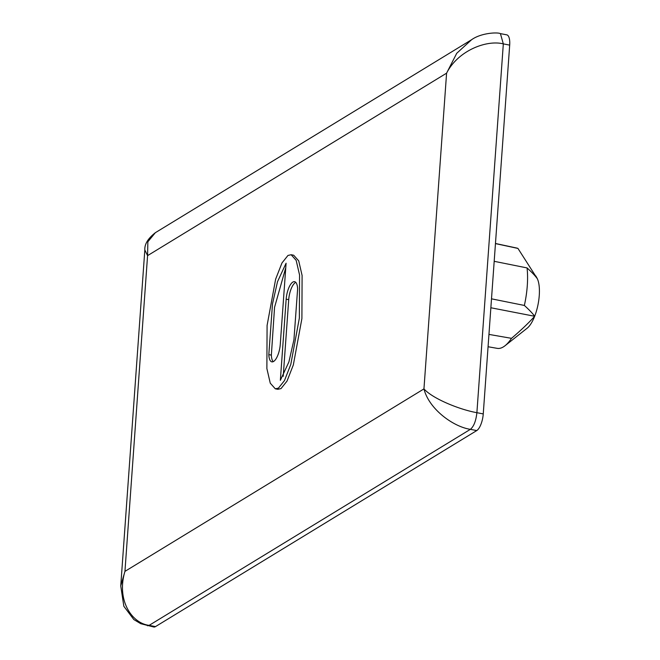 <?xml version="1.0" encoding="UTF-8"?>
<svg xmlns="http://www.w3.org/2000/svg" width="660" height="660" viewBox="0 0 660 660"><rect width="100%" height="100%" fill="white"/><g stroke="black" fill="none" stroke-linecap="round" stroke-linejoin="round"><path stroke-width="0.99" d="M155.339 232.7L471.653 39.674L456.72 53.303L446.589 73.169L423.951 388.905C432.977 398.937 460.061 409.745 476.891 412.682L503.324 43.882C486.593 39.608 457.941 50.622 446.589 73.169L147.576 255.635L144.829 249.967C144.49 244.2 147.997 238.45 155.339 232.708L147.856 241.783L147.576 255.635L124.946 571.37C116.317 599.965 131.588 623.205 149.135 625.366L470.382 429.338C453.387 426.83 428.975 409.167 423.951 388.905L124.946 571.37L120.747 585.915L123.841 606.26L133.856 619.575L140.753 623.692L153.788 627A13.918 5.065 -79 0 0 155.496 626.604L476.743 430.576A13.918 5.065 101 0 0 483.252 413.919L509.685 45.119A13.918 5.065 -79 0 0 506.781 34.848L500.42 33.619C497.533 32.101 481.173 32.86 471.653 39.682L472.024 39.46M275.294 388.814L277.843 389.309L281.012 388.6L287.026 381.076L293.337 364.914L301.9 318.582L302.099 275.484L298.716 260.857L293.692 255.23L291.142 254.735L287.974 255.445L281.96 262.969L275.649 279.13L267.085 325.462L266.879 368.56L270.262 383.179L275.294 388.806L278.462 388.105L284.476 380.581L290.796 364.419L299.351 318.087L299.558 274.989L296.175 260.362L291.142 254.735M295.771 282.373A14.256 5.189 -79 0 0 288.717 299.656L283.214 376.332M285.763 267.704L274.56 307.288L271.359 355.121A14.256 5.189 -79 0 0 273.215 361.663M280.351 380.325L286.168 299.161A14.256 5.189 101 0 1 294.591 281.688A14.256 5.189 101 0 1 297.627 288.915L293.939 339.727L288.932 361.861L280.351 380.325M286.085 263.224L280.269 344.388A14.256 5.189 101 0 1 271.854 361.861A14.256 5.189 101 0 1 268.818 354.626L272.506 303.823L277.513 281.68L286.085 263.224M491.494 298.832L524.362 305.448A51.092 18.604 101 0 0 527.051 267.927C531.869 272.258 535.301 275.872 537.347 278.759A27.827 10.131 101 0 1 534.658 316.28C532.645 313.434 529.213 309.829 524.362 305.448M494.183 261.31L527.051 267.927M495.454 243.598L517.952 248.424A51.092 18.604 -79 0 0 516.747 248.044L495.462 243.49M488.944 334.405L511.508 338.341C521.276 330 528.99 322.649 534.658 316.28A27.827 10.131 101 0 1 527.142 328.21L505.032 345.733A51.092 18.604 -79 0 0 511.508 338.341M488.062 346.748L497.244 348.356A51.092 18.604 -79 0 0 505.032 345.733M535.771 275.905L536.918 277.926A27.827 10.131 101 0 1 537.347 278.759L517.952 248.424M534.658 316.28L490.858 307.758M147.436 625.762L149.135 625.366L155.496 626.604M476.743 430.576L470.382 429.338C473.814 426.492 475.984 420.94 476.891 412.682L483.252 413.919M509.685 45.119L503.324 43.882L500.42 33.619M288.717 299.656L286.168 299.161M271.359 355.121L268.818 354.626M120.747 585.915L144.829 249.967"/></g></svg>
